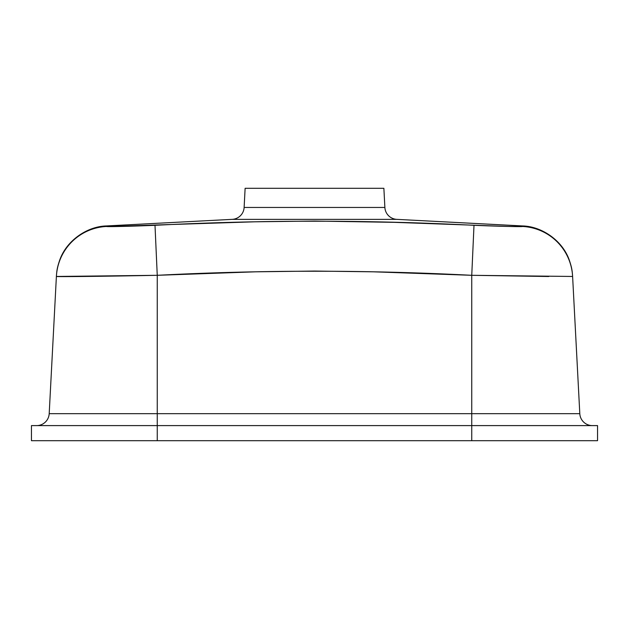 <?xml version="1.0" encoding="UTF-8"?>
<svg xmlns="http://www.w3.org/2000/svg" width="629" height="629" viewBox="0 0 629 629"><rect width="100%" height="100%" fill="white"/><g stroke="black" fill="none" stroke-linecap="round" stroke-linejoin="round"><path stroke-width="0.94" d="M572.61 276.461A52.836 52.828 177 0 0 522.487 226.464A52.836 52.828 -3 0 1 572.61 276.461L579.804 413.678L572.61 276.461L471.75 275.305L473.999 225.308C367.706 219.859 261.373 219.859 155.001 225.308C129.055 226.409 105.971 226.872 106.513 226.464L106.419 225.945L106.505 226.424L106.419 225.945L232.211 219.356L396.789 219.356A12.58 12.58 0 0 1 384.877 207.452L383.879 188.307L245.121 188.307L244.123 207.452A12.58 12.58 0 0 1 232.211 219.356L106.419 225.945L106.513 226.464L107.473 226.574L254.69 221.809L314.539 221.054L394.289 222.344L508.279 226.456L521.535 226.574L522.581 225.976L396.789 219.356L232.211 219.356A12.58 12.58 0 0 0 244.123 207.452L384.877 207.452A12.58 12.58 0 0 0 396.789 219.356L522.581 225.945L522.243 226.487M157.25 425.597L31.45 425.597L31.45 440.693L157.25 440.693L157.25 425.597L157.25 440.693L471.75 440.693L471.75 425.597L31.45 425.597L31.45 440.693L597.55 440.693L597.55 425.597L471.75 425.597L471.75 440.693L597.55 440.693L597.55 425.597L157.25 425.597L157.25 275.305L56.39 276.461L49.196 413.678L579.804 413.678A12.58 12.58 0 0 0 592.361 425.597A12.58 12.58 0 0 1 579.804 413.678L471.75 413.678L471.75 275.305L471.75 425.597L471.75 413.678L157.25 413.678L157.25 425.597M383.879 188.307L245.121 188.307L244.123 207.452L384.877 207.452L383.879 188.307M49.196 413.678L56.39 276.461C55.045 276.87 103.415 276.398 157.25 275.305L157.25 413.678L49.196 413.678A12.58 12.58 0 0 1 36.639 425.597A12.58 12.58 0 0 0 49.196 413.678M522.581 225.976L522.487 226.464C523.037 226.872 500.063 226.416 473.999 225.308L471.75 275.305L373.508 271.822L314.531 271.052L255.531 271.822L157.25 275.305C262.12 269.872 366.951 269.872 471.75 275.305L548.747 276.508M106.513 226.464A52.836 52.828 -177 0 0 56.39 276.461A52.836 52.828 3 0 1 106.513 226.464L106.419 225.976M155.001 225.308L157.25 275.305L155.001 225.308M522.581 225.945C541.907 226.393 562.751 240.687 569.442 260.555C572.225 268.921 572.186 271.445 572.579 275.942L572.587 275.95M106.419 225.945C87.093 226.393 66.249 240.687 59.558 260.555C56.775 268.921 56.814 271.445 56.421 275.942L56.413 275.95"/></g></svg>
